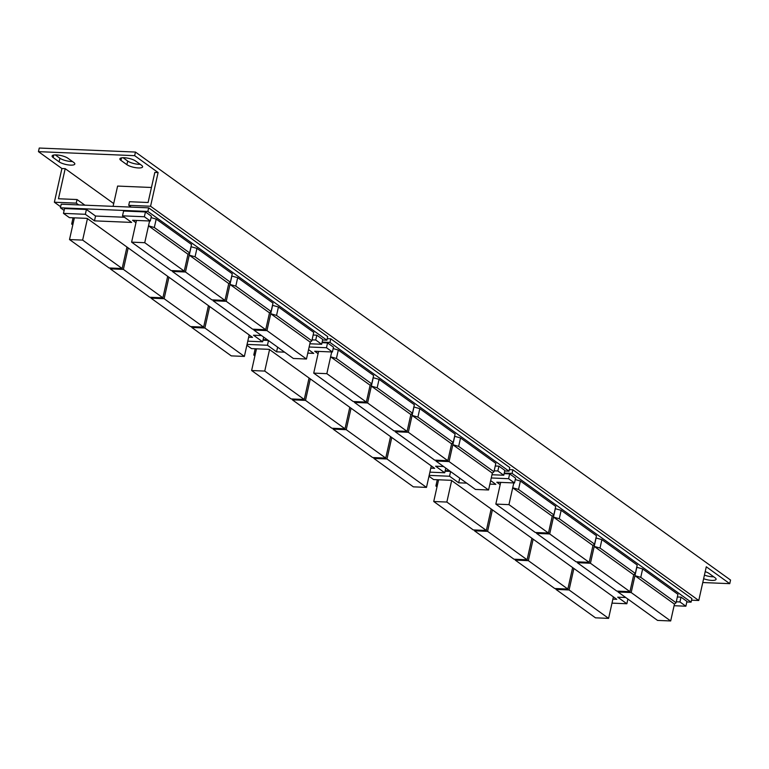 <?xml version="1.0" encoding="UTF-8"?>
<svg xmlns="http://www.w3.org/2000/svg" width="769" height="769" viewBox="0 0 769 769"><rect width="100%" height="100%" fill="white"/><g stroke="black" fill="none" stroke-linecap="round" stroke-linejoin="round"><path stroke-width="1.15" d="M713.719 576.798A8.603 2.384 12.6 0 1 712.632 576.788A8.603 2.384 12.6 0 1 704.423 575.116M705.202 571.646A8.603 2.384 12.6 0 1 709.085 573.472L715.016 577.73A8.603 2.384 12.6 0 1 716.083 579.307A8.603 2.384 12.6 0 1 711.825 580.403A8.603 2.384 12.6 0 1 703.616 578.721M140.237 164.345A8.603 2.384 12.6 0 1 139.151 164.335A8.603 2.384 12.6 0 1 127.692 161.057L123.059 157.722M138.343 167.95A8.603 2.384 12.6 0 1 126.885 164.672L120.954 160.404A8.603 2.384 12.6 0 1 119.887 158.837A8.603 2.384 12.6 0 1 126.395 157.943A8.603 2.384 12.6 0 1 135.604 161.019L141.534 165.277A8.603 2.384 12.6 0 1 142.601 166.854A8.603 2.384 12.6 0 1 138.343 167.95M72.459 161.519A8.603 2.384 12.6 0 1 71.373 161.509A8.603 2.384 12.6 0 1 59.915 158.231L55.281 154.896M70.565 165.124A8.603 2.384 12.6 0 1 59.107 161.836L53.176 157.578A8.603 2.384 12.6 0 1 52.109 156.001A8.603 2.384 12.6 0 1 58.617 155.117A8.603 2.384 12.6 0 1 67.826 158.193L73.757 162.451A8.603 2.384 12.6 0 1 74.824 164.018A8.603 2.384 12.6 0 1 70.565 165.124M184.243 271.111L144.735 242.696L131.614 242.148L171.122 270.563L184.243 271.111L188.011 254.251L189.626 252.905L191.51 244.475L156.203 219.078L151.06 217.608M224.981 300.41L185.473 271.995L172.362 271.447L211.869 299.862L224.981 300.41L228.749 283.559L230.373 282.204L232.257 273.774L196.941 248.377L191.01 246.714M265.728 329.718L226.221 301.304L213.1 300.756L252.607 329.17L265.728 329.718L269.496 312.858L271.111 311.503L272.995 303.082L237.688 277.686L231.757 276.013M306.466 359.017L266.958 330.603L253.847 330.055L293.354 358.469L306.466 359.017L310.234 342.157L311.858 340.811L313.742 332.381L278.426 306.985L272.495 305.312M322.615 340.023L326.883 340.206L147.859 211.456L60.405 207.803L64.125 210.475M263.575 337.562L264.325 337.591M124.472 217.252L95.548 216.041L86.416 209.476L64.548 208.562L63.471 213.378L69.402 217.637L87.108 218.377L252.549 337.36L248.675 337.197M135.959 222.702L132.585 220.28L150.301 221.011L151.378 216.204L145.447 211.936L123.588 211.023L122.511 215.839L131.643 222.414L94.472 220.857L95.548 216.041M309.878 343.772L321.663 344.262L322.74 339.446L316.818 335.188L313.146 335.034M366.352 402.081L326.844 373.667L313.723 373.119L353.231 401.533L366.352 402.081L370.12 385.231L371.735 383.875L373.619 375.445L338.312 350.049L333.169 348.578M407.089 431.38L367.582 402.966L354.461 402.418L393.978 430.832L407.089 431.38L410.857 414.529L412.472 413.174L414.356 404.744L379.05 379.348L373.119 377.685M447.837 460.689L408.329 432.274L395.208 431.726L434.716 460.141L447.837 460.689L451.605 443.828L453.22 442.473L455.104 434.052L419.797 408.656L413.857 406.984M488.575 489.988L449.067 461.573L435.946 461.025L475.463 489.44L488.575 489.988L492.343 473.137L493.967 471.782L495.842 463.351L460.535 437.955L454.604 436.292M504.724 471.003L508.991 471.176L329.968 342.426L322.144 342.099M267.41 339.811L263.113 339.638M445.684 468.532L446.433 468.561M318.068 353.673L314.694 351.25L332.41 351.991L333.486 347.175L327.556 342.907L322.019 342.676M491.987 474.742L503.772 475.232L504.849 470.417L498.927 466.158L495.255 466.004M268.275 340.436L262.988 340.215M548.46 533.052L508.953 504.637L495.832 504.089L535.339 532.504L548.46 533.052L552.229 516.201L553.843 514.846L555.727 506.415L520.411 481.019L515.278 479.548M589.198 562.36L549.691 533.946L536.57 533.398L576.077 561.812L589.198 562.36L592.966 545.5L594.581 544.144L596.465 535.724L561.159 510.328L555.228 508.655M629.946 591.659L590.438 563.244L577.317 562.697L616.825 591.111L629.946 591.659L633.714 574.808L635.329 573.453L637.213 565.023L601.896 539.627L595.965 537.954M670.683 620.958L631.176 592.543L618.055 591.995L657.562 620.41L670.683 620.958L674.451 604.107L676.066 602.752L677.95 594.322L642.644 568.925L636.713 567.262M686.823 601.973L691.1 602.146L512.077 473.396L504.253 473.07M449.519 470.782L445.222 470.609M627.792 599.503L628.542 599.541M500.177 484.643L496.803 482.221L514.509 482.961L515.586 478.145L509.664 473.887L504.128 473.656M674.096 605.712L685.881 606.212L686.957 601.396L681.026 597.129L677.364 596.975M450.384 471.407L445.097 471.186M508.991 471.176L509.799 467.562L330.776 338.812L327.229 338.668M691.1 602.146L691.908 598.542L512.885 469.782L509.338 469.638M691.533 600.195L698.752 600.493L150.57 206.246L128.711 205.333L131.182 207.111L61.212 204.189L60.405 207.803M326.883 340.206L327.69 336.591L148.667 207.841L131.182 207.111M60.645 206.746L54.368 202.228L76.237 203.141L78.707 204.919M76.237 203.141L77.044 199.536L58.463 198.758L65.192 168.661L61.905 168.526L38.45 151.647L134.652 155.665L158.106 172.535L154.829 172.4L148.1 202.497L129.519 201.728L128.711 205.333M65.192 168.661L113.706 203.554M698.752 600.493L706.288 566.791L729.743 583.661L702.77 582.537M151.455 187.482L117.609 186.069L113.081 206.352M150.57 206.246L158.106 172.535M38.45 151.647L39.257 148.042L135.459 152.06L730.55 580.047L729.743 583.661M135.459 152.06L134.652 155.665M54.368 202.228L61.905 168.526M77.044 199.536L84.898 205.179M512.077 473.396L512.885 469.782M147.859 211.456L148.667 207.841M329.968 342.426L330.776 338.812M608.596 618.372L569.079 589.958L555.968 589.41L595.475 617.824L608.596 618.372L613.393 596.879M569.079 589.958L573.885 568.464M555.968 589.41L556.15 588.573M676.066 602.752L640.76 577.356L642.644 568.925M640.76 577.356L634.944 575.693L636.828 567.262M618.055 591.995L618.247 591.169M631.176 592.543L634.944 575.693L674.451 604.107M567.849 589.064L528.341 560.649L515.22 560.101L554.728 588.516L567.849 589.064L572.655 567.58M528.341 560.649L533.148 539.165M515.22 560.101L515.403 559.274M635.329 573.453L600.022 548.057L601.896 539.627M600.022 548.057L594.206 546.394L596.081 537.964M577.317 562.697L577.5 561.87M590.438 563.244L594.206 546.394L633.714 574.808M527.101 559.765L487.594 531.35L474.483 530.802L513.99 559.217L527.101 559.765L531.908 538.281M487.594 531.35L492.4 509.866M474.483 530.802L474.665 529.976M594.581 544.144L559.274 518.748L561.159 510.328M559.274 518.748L553.459 517.085L555.343 508.665M536.57 533.398L536.762 532.561M549.691 533.946L553.459 517.085L592.966 545.5M433.735 501.503L473.243 529.918L486.364 530.466L446.856 502.051L433.735 501.503L437.503 484.643L435.888 485.998L437.023 486.815M435.888 485.998L437.282 479.731M486.364 530.466L491.17 508.972M446.856 502.051L451.663 480.558M437.503 484.643L438.59 479.789M553.843 514.846L518.527 489.449L520.411 481.019M518.527 489.449L512.712 487.786L513.798 482.932M495.832 504.089L500.686 482.384M508.953 504.637L512.712 487.786L552.229 516.201M426.487 487.392L386.98 458.978L373.859 458.43L413.366 486.844L426.487 487.392L431.284 465.908M386.98 458.978L391.777 437.494M373.859 458.43L374.042 457.603M493.967 471.782L458.651 446.385L460.535 437.955M458.651 446.385L452.835 444.722L454.719 436.292M435.946 461.025L436.138 460.198M449.067 461.573L452.835 444.722L492.343 473.137M385.74 458.093L346.233 429.679L333.112 429.131L372.619 457.545L385.74 458.093L390.546 436.609M346.233 429.679L351.039 408.195M333.112 429.131L333.304 428.304M453.22 442.473L417.913 417.086L419.797 408.656M417.913 417.086L412.097 415.414L413.982 406.993M395.208 431.726L395.391 430.9M408.329 432.274L412.097 415.414L451.605 443.828M345.002 428.794L305.485 400.38L292.374 399.832L331.881 428.246L345.002 428.794L349.799 407.301M305.485 400.38L310.292 378.886M292.374 399.832L292.556 398.996M412.472 413.174L377.166 387.778L379.05 379.348M377.166 387.778L371.35 386.115L373.234 377.685M354.461 402.418L354.653 401.591M367.582 402.966L371.35 386.115L410.857 414.529M251.626 370.523L291.134 398.938L304.255 399.486L264.747 371.071L251.626 370.523L255.395 353.673L253.78 355.028L255.183 348.761M255.395 353.673L256.481 348.818M253.78 355.028L254.914 355.845M304.255 399.486L309.061 378.002M264.747 371.071L269.554 349.587M371.735 383.875L336.428 358.479L338.312 350.049M336.428 358.479L330.612 356.816L331.689 351.962M313.723 373.119L318.577 351.414M326.844 373.667L330.612 356.816L370.12 385.231M244.379 356.422L204.871 328.007L191.75 327.459L231.258 355.874L244.379 356.422L249.175 334.938M204.871 328.007L209.668 306.523M191.75 327.459L191.933 326.633M311.858 340.811L276.542 315.415L278.426 306.985M276.542 315.415L270.726 313.742L272.611 305.322M253.847 330.055L254.03 329.228M266.958 330.603L270.726 313.742L310.234 342.157M203.631 327.123L164.124 298.708L151.003 298.161L190.51 326.575L203.631 327.123L208.437 305.629M164.124 298.708L168.93 277.215M151.003 298.161L151.195 297.334M271.111 311.503L235.804 286.106L237.688 277.686M235.804 286.106L229.989 284.443L231.873 276.013M213.1 300.756L213.282 299.92M226.221 301.304L229.989 284.443L269.496 312.858M162.893 297.814L123.386 269.4L110.265 268.852L149.772 297.267L162.893 297.814L167.69 276.331M123.386 269.4L128.183 247.916M110.265 268.852L110.448 268.025M230.373 282.204L195.057 256.808L196.941 248.377M195.057 256.808L189.241 255.145L191.125 246.714M172.362 271.447L172.544 270.621M185.473 271.995L189.241 255.145L228.749 283.559M69.518 239.553L109.025 267.968L122.146 268.516L82.639 240.101L69.518 239.553L73.286 222.702L71.671 224.058L73.074 217.79M73.286 222.702L74.372 217.848M71.671 224.058L72.805 224.865M122.146 268.516L126.952 247.032M82.639 240.101L87.445 218.617M189.626 252.905L154.319 227.509L156.203 219.078M154.319 227.509L148.504 225.836L149.59 220.982M131.614 242.148L136.469 220.434M144.735 242.696L148.504 225.836L188.011 254.251M514.509 482.961L508.588 478.703L491.266 477.972M508.588 478.703L509.664 473.887M490.67 480.625L495.861 484.355L489.891 484.105M466.696 483.134L458.689 482.807L459.737 478.135M458.689 482.807L449.557 476.232L450.596 471.56M449.557 476.232L429.169 475.386M428.977 476.242L433.62 479.587L451.326 480.317L616.767 599.311L612.893 599.147M611.999 603.127L626.85 603.742L627.889 599.07M626.85 603.742L617.709 597.177L625.716 597.503M685.881 606.212L679.95 601.944L681.026 597.129M679.95 601.944L676.287 601.791M308.561 349.655L313.752 353.384L307.783 353.134M284.588 352.164L276.58 351.827L277.628 347.155M276.58 351.827L267.449 345.262L268.487 340.59M267.449 345.262L247.06 344.406M246.868 345.271L251.511 348.607L269.217 349.347L434.658 468.331L430.784 468.177M429.89 472.147L444.742 472.772L445.78 468.1M444.742 472.772L435.6 466.197L443.607 466.533M503.772 475.232L497.851 470.974L498.927 466.158M497.851 470.974L494.179 470.82M332.41 351.991L326.479 347.723L327.556 342.907M326.479 347.723L309.157 347.002M94.472 220.857L85.34 214.291L86.416 209.476M85.34 214.291L63.471 213.378M247.781 341.176L262.633 341.801L263.68 337.13M262.633 341.801L253.491 335.226L261.498 335.563M321.663 344.262L315.742 340.004L316.818 335.188M315.742 340.004L312.07 339.85M150.301 221.011L144.37 216.752L145.447 211.936M144.37 216.752L122.511 215.839M126.885 164.672L127.692 161.057M59.107 161.836L59.915 158.231M53.176 157.578L53.743 155.04M120.954 160.404L121.521 157.866"/></g></svg>
